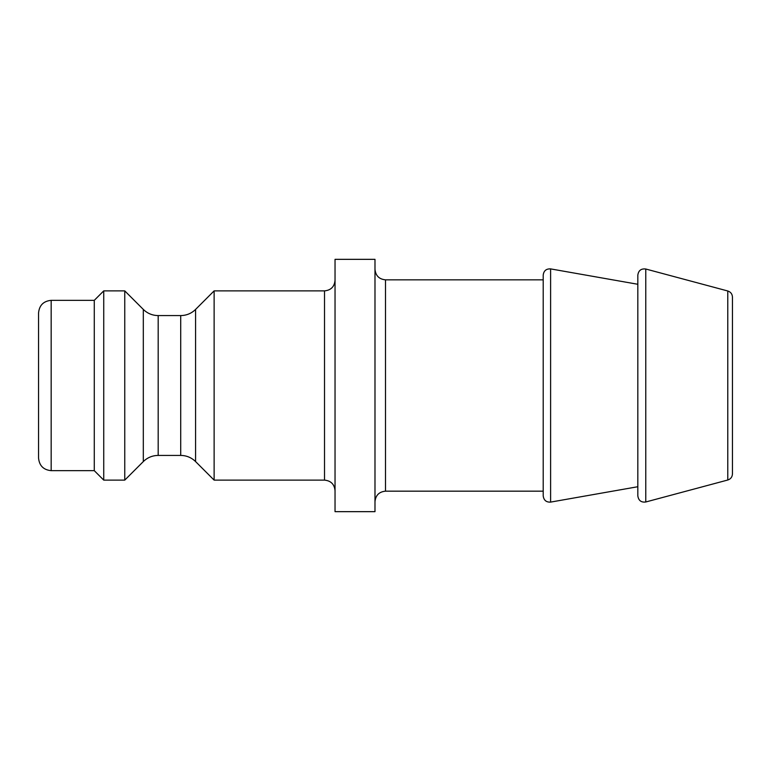 <?xml version="1.0" encoding="UTF-8"?>
<svg xmlns="http://www.w3.org/2000/svg" width="771" height="771" viewBox="0 0 771 771"><rect width="100%" height="100%" fill="white"/><g stroke="black" fill="none" stroke-linecap="round" stroke-linejoin="round"><path stroke-width="1.16" d="M645.77 269.012L727.776 290.985C730.706 291.968 732.267 293.992 732.45 297.076L732.45 473.924C732.267 477.008 730.706 479.032 727.776 480.015L645.77 501.988C641.183 502.576 638.533 500.543 637.829 495.898L637.829 275.102C638.494 270.496 641.135 268.462 645.77 269.012L645.77 501.988M732.45 301.394L732.45 469.606M374.985 501.68C375.612 495.29 379.11 491.782 385.5 491.166L385.5 279.834C379.11 279.218 375.612 275.71 374.985 269.32M374.985 259.335L374.985 511.665L335.038 511.665L335.038 259.335L374.985 259.335M385.5 279.834L543.208 279.834L543.208 491.166L385.5 491.166M335.038 280.365C334.412 286.754 330.904 290.253 324.524 290.879L324.524 480.121C330.904 480.747 334.412 484.246 335.038 490.635M195.583 309.422C191.439 313.45 186.486 315.503 180.713 315.58L180.713 455.42C186.486 455.497 191.439 457.55 195.583 461.578L195.583 309.422L214.126 290.879L214.126 480.121L324.524 480.121M214.126 290.879L324.524 290.879M51.165 300.343C43.504 301.085 39.302 305.297 38.55 312.959L38.55 458.041C39.302 465.703 43.504 469.915 51.165 470.657L51.165 300.343L94.274 300.343L94.274 470.657L103.738 480.121L124.757 480.121L124.757 290.879L143.31 309.422L143.31 461.578C147.454 457.55 152.407 455.497 158.18 455.42L158.18 315.58L180.713 315.58M158.18 315.58C152.407 315.503 147.454 313.45 143.31 309.422M94.274 300.343L103.738 290.879L103.738 480.121M103.738 290.879L124.757 290.879M543.208 275.102L543.208 495.898C543.806 500.283 546.273 502.345 550.61 502.104L550.61 268.896C546.225 268.684 543.757 270.756 543.208 275.102M637.829 284.277L550.61 268.896M727.776 290.985L727.776 480.015M51.165 470.657L94.274 470.657M158.18 455.42L180.713 455.42M195.583 461.578L214.126 480.121M143.31 461.578L124.757 480.121M637.829 486.723L550.61 502.104"/></g></svg>
